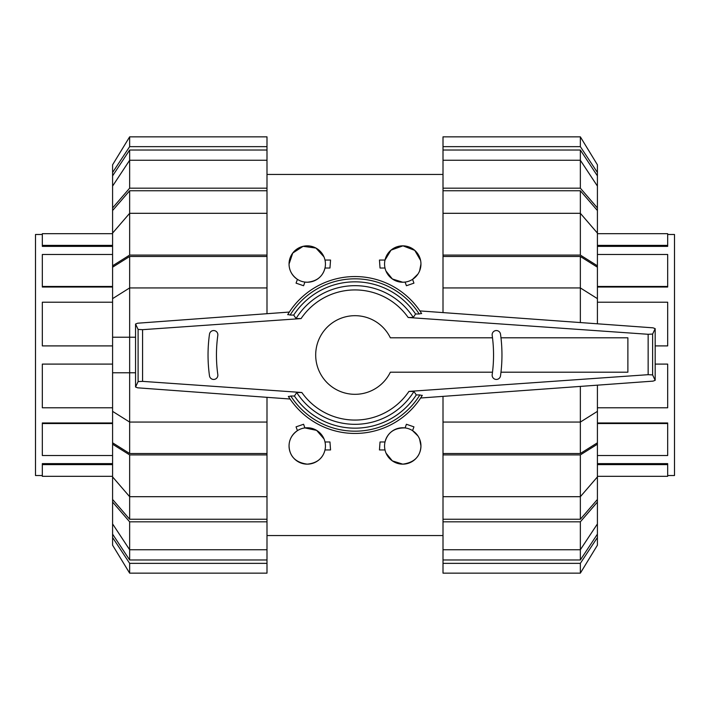 <?xml version="1.0" encoding="UTF-8"?>
<svg xmlns="http://www.w3.org/2000/svg" width="710" height="710" viewBox="0 0 710 710"><rect width="100%" height="100%" fill="white"/><g stroke="black" fill="none" stroke-linecap="round" stroke-linejoin="round"><path stroke-width="1.06" d="M492.5 337.8L390.349 337.8A39.307 39.307 0 0 0 315.693 355A39.307 39.307 0 0 0 390.349 372.2L492.5 372.2M500.976 372.2L627.88 372.2L627.88 337.8L500.976 337.8M492.181 374.658A142.24 142.24 0 0 0 492.181 335.342A4.207 4.207 0 0 1 495.766 330.594A4.207 4.207 0 0 1 500.514 334.179A150.653 150.653 0 0 1 500.514 375.821A4.207 4.207 0 0 1 495.766 379.406A4.207 4.207 0 0 1 492.181 374.658M290.062 399.02L137.651 387.82L135.557 387.012L138.104 381.581L142.577 381.368L301.821 392.497L296.727 392.559L294.419 396.02L290.798 396.011A76.183 76.183 0 0 0 419.876 394.929L416.3 394.938L413.948 391.476L408.924 391.414L648.15 374.685L652.623 374.907L655.17 380.329L653.04 381.128L420.622 397.999L422.299 395.319A78.455 78.455 0 0 1 288.358 396.393L290.062 399.02M137.651 323.21L289.343 312.063L287.701 314.681A78.455 78.455 0 0 1 421.642 313.607L419.894 310.918L653.04 327.834L655.17 328.641L652.623 334.064L648.15 334.286L408.179 317.503L413.273 317.441L415.581 313.98L419.202 313.989A76.183 76.183 0 0 0 290.124 315.071L293.7 315.062L296.052 318.524L301.075 318.586L142.577 329.671L138.104 329.449L135.557 324.026L137.651 323.21M291.251 396.011L288.526 396.517M418.749 313.989L421.474 313.483M209.485 334.179A4.207 4.207 0 0 1 214.234 330.594A4.207 4.207 0 0 1 217.819 335.342A142.24 142.24 0 0 0 217.819 374.658A4.207 4.207 0 0 1 214.234 379.406A4.207 4.207 0 0 1 209.485 375.821A150.653 150.653 0 0 1 209.485 334.179M287.861 314.557L290.585 315.062M135.557 324.026L135.557 387.012M138.104 329.449L138.104 381.581M422.139 395.443L419.415 394.938M652.623 334.064L652.623 374.907M655.17 328.641L655.17 380.329M294.419 396.02A73.157 73.157 0 0 0 416.3 394.938M413.273 317.441A69.323 69.323 0 0 0 296.052 318.524M415.581 313.98A73.157 73.157 0 0 0 293.7 315.062M296.727 392.559A69.323 69.323 0 0 0 413.948 391.476M667.675 234.477L674.5 234.477L674.5 475.522L667.675 475.522M597.412 463.63L667.675 463.63L667.675 464.615L597.412 464.615M597.412 246.37L667.675 246.37L667.675 233.679L597.412 233.679M597.412 287.035L667.675 287.035L667.675 254.482L597.412 254.482M597.412 422.965L667.675 422.965L667.675 423.542L597.412 423.542M655.17 345.903L667.675 345.903L667.675 302.22L597.412 302.22M597.412 476.321L667.675 476.321L667.675 464.615M597.412 455.518L667.675 455.518L667.675 423.542M597.412 407.78L667.675 407.78L667.675 364.097L655.17 364.097M667.675 286.458L597.412 286.458M667.675 245.385L597.412 245.385M42.325 475.522L35.5 475.522L35.5 234.477L42.325 234.477M112.588 246.37L42.325 246.37L42.325 245.385L112.588 245.385M112.588 463.63L42.325 463.63L42.325 476.321L112.588 476.321M112.588 422.965L42.325 422.965L42.325 455.518L112.588 455.518M112.588 287.035L42.325 287.035L42.325 286.458L112.588 286.458M112.588 364.097L42.325 364.097L42.325 407.78L112.588 407.78M112.588 233.679L42.325 233.679L42.325 245.385M112.588 254.482L42.325 254.482L42.325 286.458M112.588 302.22L42.325 302.22L42.325 345.903L112.588 345.903M42.325 423.542L112.588 423.542M42.325 464.615L112.588 464.615M580.354 256.496L597.412 267.2L597.412 298.635L580.354 287.932L580.354 256.496L443.005 256.496L443.005 255.094L580.354 255.094L597.412 265.797L597.412 267.2M597.412 411.365L597.412 442.8L580.354 453.504L580.354 422.068L597.412 411.365L597.412 385.166M580.354 190.759L597.412 210.533L597.412 233.084L580.354 213.311L580.354 190.759L443.005 190.759L443.005 188.177L580.354 188.177L597.412 207.95L597.412 210.533M597.412 476.916L597.412 499.467L580.354 519.241L580.354 496.689L597.412 476.916L597.412 444.203L580.354 454.906L443.005 454.906L443.005 422.068L580.354 422.068L580.354 386.409M580.354 150.023L597.412 175.867L597.412 186.091L580.354 160.256L580.354 150.023L443.005 150.023L443.005 136.852L580.354 136.852L597.412 164.809L597.412 175.867M580.354 559.977L443.005 559.977L443.005 549.744L580.354 549.744L597.412 523.909L597.412 534.133L580.354 559.977L580.354 521.823L443.005 521.823L443.005 496.689L580.354 496.689L580.354 454.906M580.354 322.562L580.354 287.932L443.005 287.932L443.005 256.496M580.354 453.504L443.005 453.504M580.354 255.094L580.354 213.311L443.005 213.311L443.005 190.759M580.354 519.241L443.005 519.241M580.354 188.177L580.354 160.256L443.005 160.256L443.005 150.023M443.005 312.595L443.005 287.932M597.412 323.795L597.412 298.635M597.412 265.797L597.412 233.084M443.005 255.094L443.005 213.311M443.005 188.177L443.005 160.256M597.412 207.95L597.412 186.091M443.005 146.65L580.354 146.65L580.354 136.852M580.354 146.65L597.412 172.486M580.354 563.349L580.354 573.147L443.005 573.147L580.354 573.147L597.412 545.191L597.412 537.514L580.354 563.349L443.005 563.349L443.005 559.977M443.005 573.147L443.005 563.349M597.412 534.133L597.412 537.514M597.412 499.467L597.412 502.05L580.354 521.823M443.005 549.744L443.005 521.823M597.412 523.909L597.412 502.05M443.005 496.689L443.005 454.906M597.412 442.8L597.412 444.203M443.005 422.068L443.005 396.375M129.646 256.496L266.995 256.496L266.995 287.932L129.646 287.932L112.588 298.635L112.588 267.2L129.646 256.496L129.646 453.504L112.588 442.8L112.588 411.365L129.646 422.068L266.995 422.068L266.995 453.504L129.646 453.504M112.588 298.635L112.588 411.365M129.646 519.241L112.588 499.467L112.588 476.916L129.646 496.689L129.646 519.241L266.995 519.241L266.995 521.823L129.646 521.823L112.588 502.05L112.588 499.467M112.588 233.084L112.588 210.533L129.646 190.759L129.646 213.311L112.588 233.084L112.588 265.797L129.646 255.094L266.995 255.094L266.995 256.496M129.646 559.977L112.588 534.133L112.588 523.909L129.646 549.744L129.646 559.977L266.995 559.977L266.995 573.147L129.646 573.147L112.588 545.191L112.588 534.133M129.646 150.023L266.995 150.023L266.995 160.256L129.646 160.256L112.588 186.091L112.588 175.867L129.646 150.023L129.646 188.177L266.995 188.177L266.995 213.311L129.646 213.311L129.646 255.094M266.995 453.504L266.995 454.906L129.646 454.906L129.646 496.689L266.995 496.689L266.995 519.241M129.646 190.759L266.995 190.759M129.646 521.823L129.646 549.744L266.995 549.744L266.995 559.977M266.995 397.325L266.995 422.068M135.557 372.768L112.588 372.768M129.646 454.906L112.588 444.203L112.588 442.8M112.588 444.203L112.588 476.916M266.995 454.906L266.995 496.689M266.995 521.823L266.995 549.744M112.588 502.05L112.588 523.909M266.995 563.349L129.646 563.349L129.646 573.147M129.646 563.349L112.588 537.514M129.646 146.65L129.646 136.852L266.995 136.852L129.646 136.852L112.588 164.809L112.588 172.486L129.646 146.65L266.995 146.65L266.995 150.023M266.995 136.852L266.995 146.65M112.588 175.867L112.588 172.486M112.588 210.533L112.588 207.95L129.646 188.177M266.995 160.256L266.995 188.177M112.588 186.091L112.588 207.95M266.995 213.311L266.995 255.094M112.588 267.2L112.588 265.797M112.588 337.232L135.557 337.232M266.995 287.932L266.995 313.705M386.045 453.157L392.346 460.879L402.756 464.154C414.356 462.547 420.418 456.486 420.95 445.96L419.619 439.144M417.915 435.913L412.563 430.642L413.939 426.852L406.413 424.26L405.09 427.917C394.396 427.748 387.695 432.434 385.006 441.984L380.036 441.984L379.451 449.945L385.006 449.945M420.95 445.96A18.194 18.194 0 0 0 402.756 427.766A18.194 18.194 0 0 0 384.563 445.96A18.194 18.194 0 0 0 402.756 464.154A18.194 18.194 0 0 0 420.95 445.96M324.035 438.966L316.642 430.384L304.909 427.917L303.587 424.26L296.061 426.852L297.437 430.642C291.899 434.591 289.112 439.694 289.05 445.96C289.556 456.459 295.626 462.529 307.244 464.154C316.98 463.16 322.899 458.42 324.994 449.945L330.549 449.945L329.964 441.984L324.994 441.984M325.437 445.96A18.194 18.194 0 0 0 307.244 427.766A18.194 18.194 0 0 0 289.05 445.96A18.194 18.194 0 0 0 307.244 464.154A18.194 18.194 0 0 0 325.437 445.96M385.965 271.034L392.373 278.977L402.756 282.234L405.09 282.083L406.413 285.739L413.939 283.148L412.563 279.358L417.915 274.087M419.619 270.856L420.95 264.04A18.194 18.194 0 0 0 402.756 245.846A18.194 18.194 0 0 0 384.563 264.04A18.194 18.194 0 0 0 402.756 282.234A18.194 18.194 0 0 0 420.95 264.04M323.955 256.842L315.941 248.056L303.09 246.326L292.751 253.044L289.05 264.04C289.112 270.297 291.899 275.409 297.437 279.358L296.061 283.148L303.587 285.739L304.909 282.083L307.244 282.234C316.837 281.32 322.757 276.58 324.994 268.016L329.964 268.016L330.549 260.055L324.994 260.055M289.05 264.04A18.194 18.194 0 0 0 307.244 282.234A18.194 18.194 0 0 0 325.437 264.04A18.194 18.194 0 0 0 307.244 245.846A18.194 18.194 0 0 0 289.05 264.04M420.586 260.419L414.764 250.373L402.961 245.846L391.024 250.133L385.006 260.055L379.451 260.055L380.036 268.016L385.006 268.016M648.15 334.286L648.15 374.685M142.577 329.671L142.577 381.368M421.642 313.607A78.455 78.455 0 0 0 287.701 314.681M408.179 317.503A65.071 65.071 0 0 0 301.075 318.586M301.821 392.497A65.071 65.071 0 0 0 408.924 391.414M266.995 174.447L443.005 174.447M266.995 535.553L443.005 535.553"/></g></svg>
